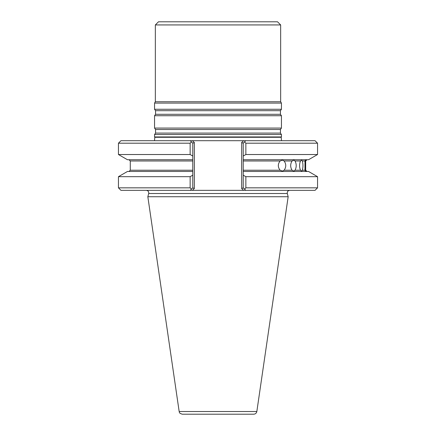 <?xml version="1.0" encoding="UTF-8"?>
<svg xmlns="http://www.w3.org/2000/svg" width="436" height="436" viewBox="0 0 436 436"><rect width="100%" height="100%" fill="white"/><g stroke="black" fill="none" stroke-linecap="round" stroke-linejoin="round"><path stroke-width="0.65" d="M281.443 134.522L154.557 134.522L154.557 136.942L281.443 136.942L281.443 134.522L280.441 133.094L280.441 129.497L281.443 128.07L154.557 128.07L155.559 129.497L155.559 133.094L154.557 134.522M280.659 24.934L155.341 24.934L158.475 21.8L277.525 21.8L280.659 24.934L280.659 101.741L281.443 103.098L281.443 109.273L280.441 110.7L280.441 114.297L281.443 115.725L154.557 115.725L154.557 128.07M281.443 115.725L281.443 128.07M281.443 109.273L154.557 109.273L155.559 110.7L155.559 114.297L154.557 115.725M281.443 103.098L154.557 103.098L154.557 109.273M280.659 101.741L155.341 101.741L154.557 103.098M190.276 140.697L192.489 140.697L190.276 140.697L191.464 141.885L190.276 140.697L120.957 140.697L118.45 143.199L118.45 154.524L190.145 154.524L192.777 156.028L192.777 159.729L127.465 159.729L118.45 154.524M245.855 143.199L317.55 143.199L315.043 140.697L243.511 140.697L245.724 140.697L244.536 141.885L245.855 143.199L245.855 154.524L243.223 156.028L243.223 143.199L241.653 142.55L241.653 188.494L243.223 187.845L244.536 189.159L245.855 187.845L245.855 176.678L243.223 175.174L243.223 170.225L280.108 170.225L282.408 171.086L284.13 170.225C286.288 167.146 286.288 164.061 284.13 160.982L282.408 160.121L280.108 160.982C277.727 164.061 277.727 167.141 280.108 170.225M281.509 140.697L281.176 137.291L281.443 136.942M253.736 414.2L182.264 414.2C178.242 412.876 179.796 412.254 179.163 411.519L147.837 196.734L288.163 196.734L256.837 411.519C256.466 413.175 255.431 414.069 253.736 414.2M292.044 160.982C290.223 164.061 290.223 167.141 292.044 170.225L293.88 171.086L295.041 170.225C296.594 167.146 296.594 164.061 295.041 160.982L293.88 160.121L292.044 160.982L284.13 160.982M300.469 160.982C299.298 164.061 299.298 167.141 300.469 170.225L301.756 171.086L302.295 170.225C303.178 167.146 303.178 164.061 302.295 160.982L301.756 160.121L300.469 160.982L295.041 160.982M304.987 160.982L304.987 170.225C305.609 171.37 305.8 171.37 305.554 170.225L305.554 160.982C305.8 159.832 305.609 159.832 304.987 160.982L302.295 160.982M305.658 160.121L305.658 171.086M243.223 171.473L308.535 171.473L317.55 176.678L245.855 176.678M317.55 176.678L317.55 187.845L245.855 187.845M317.55 143.199L317.55 154.524L308.535 159.729L243.223 159.729L243.223 170.225M243.223 187.845L243.223 175.174M317.55 154.524L245.855 154.524M243.223 159.729L243.223 156.028M289.717 190.352C287.885 190.614 287.073 191.666 287.297 193.508L288.163 196.734M245.724 190.352L244.536 189.159L245.724 190.352L243.511 190.352L315.043 190.352L317.55 187.845M190.276 190.352L120.957 190.352L118.45 187.845L190.145 187.845L191.464 189.159L190.276 190.352L192.489 190.352L190.276 190.352L192.777 187.845L192.777 175.174L190.145 176.678L190.145 187.845M192.777 175.174L192.777 159.729M192.777 171.473L127.465 171.473L118.45 176.678L118.45 187.845M190.145 176.678L118.45 176.678M245.724 140.697L243.223 143.199M241.653 188.494L243.511 190.352L192.489 190.352L194.347 188.494L192.777 187.845M192.777 156.028L192.777 143.199L194.347 142.55L194.347 188.494M190.145 154.524L190.145 143.199L191.464 141.885L192.777 143.199M190.145 143.199L118.45 143.199M241.653 142.55L243.511 140.697L192.489 140.697L194.347 142.55M280.441 133.094L155.559 133.094M280.441 129.497L155.559 129.497M280.441 114.297L155.559 114.297M280.441 110.7L155.559 110.7M281.176 137.291L154.824 137.291L154.491 140.697M256.837 411.519L179.163 411.519M284.13 170.225L292.044 170.225M295.041 170.225L300.469 170.225M302.295 170.225L304.987 170.225M280.108 160.982L243.223 160.982M287.297 193.508L148.703 193.508L147.837 196.734M192.777 160.982L130.277 160.982L129.023 159.729M130.277 160.982L130.277 170.225L192.777 170.225M155.341 24.934L155.341 101.741M154.824 137.291L154.557 136.942M305.723 160.982L306.977 159.729M305.723 170.225L306.977 171.473M130.277 170.225L129.023 171.473M148.703 193.508C148.927 191.666 148.115 190.614 146.283 190.352"/></g></svg>
